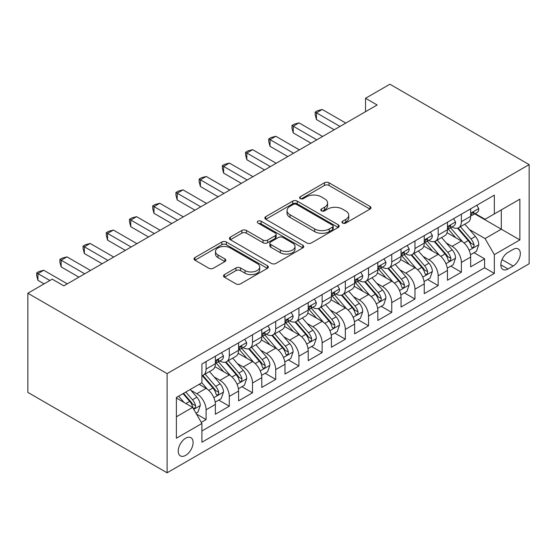 <?xml version="1.0" encoding="UTF-8"?>
<svg xmlns="http://www.w3.org/2000/svg" width="557" height="557" viewBox="0 0 557 557"><rect width="100%" height="100%" fill="white"/><g stroke="black" fill="none" stroke-linecap="round" stroke-linejoin="round"><path stroke-width="0.84" d="M342.618 223.065A2.256 1.302 0 0 0 345.806 223.065L370.015 209.091A3.224 1.859 0 0 0 370.955 207.775A3.224 1.859 0 0 0 370.015 206.459L329.006 182.787A3.224 1.859 0 0 0 324.453 182.787L300.251 196.76A2.256 1.302 0 0 0 299.589 197.679A2.256 1.302 0 0 0 300.251 198.605A2.256 1.302 0 0 0 303.44 198.605L306.573 196.795A10.311 5.953 0 0 1 321.152 196.795L324.564 198.765A10.311 5.953 0 0 1 327.586 202.978A10.311 5.953 0 0 1 324.564 207.183L321.438 208.993A2.256 1.302 0 0 0 320.776 209.912A2.256 1.302 0 0 0 321.438 210.831A2.256 1.302 0 0 0 324.627 210.831L327.753 209.028A10.311 5.953 0 0 1 342.332 209.028L345.751 210.999A10.311 5.953 0 0 1 348.773 215.204A10.311 5.953 0 0 1 345.751 219.416L342.618 221.226A2.256 1.302 0 0 0 341.963 222.146A2.256 1.302 0 0 0 342.618 223.065L342.618 221.226M185.669 455.368A10.499 6.064 120 0 0 192.527 446.115A10.499 6.064 120 0 0 190.919 437.698A10.499 6.064 120 0 0 185.669 438.22A10.499 6.064 120 0 0 178.804 447.473A10.499 6.064 120 0 0 180.412 455.891A10.499 6.064 120 0 0 185.669 455.368M224.443 274.587A3.224 1.859 0 0 0 223.503 275.903A3.224 1.859 0 0 0 224.443 277.219L235.952 283.861A3.224 1.859 0 0 0 240.506 283.861L267.388 268.342A3.224 1.859 0 0 0 268.328 267.026A3.224 1.859 0 0 0 267.388 265.71L226.386 242.037A3.224 1.859 0 0 0 221.825 242.037L194.943 257.557A3.224 1.859 0 0 0 194.003 258.873A3.224 1.859 0 0 0 194.943 260.189L208.84 268.209A3.224 1.859 0 0 0 213.401 268.209L224.903 261.567A3.224 1.859 0 0 0 225.843 260.251A3.224 1.859 0 0 0 224.903 258.935L218.01 254.96A8.62 4.978 0 0 1 215.489 251.444A8.62 4.978 0 0 1 220.809 246.842A8.62 4.978 0 0 1 230.201 247.921L257.195 263.51A8.62 4.978 0 0 1 259.715 267.026A8.62 4.978 0 0 1 254.396 271.621A8.62 4.978 0 0 1 245.003 270.542L240.506 267.945A3.224 1.859 0 0 0 235.952 267.945L224.443 274.587L224.443 277.219M529.15 164.607L389.9 84.211L365.531 98.283L377.138 104.981L63.825 285.866L52.219 279.168L27.85 293.24L167.1 373.636L529.15 164.607L529.15 263.76L167.1 472.789L167.1 373.636M306.796 242.956A3.224 1.859 0 0 0 311.356 242.956L338.238 227.437A3.224 1.859 0 0 0 339.178 226.121A3.224 1.859 0 0 0 338.238 224.805L297.229 201.133A3.224 1.859 0 0 0 292.676 201.133L265.793 216.652A3.224 1.859 0 0 0 264.847 217.968A3.224 1.859 0 0 0 265.793 219.284L306.796 242.956M258.838 223.552A2.256 1.302 0 0 1 261.122 223.872L261.122 221.192L302.813 245.261A3.224 1.859 0 0 1 303.753 246.577A3.224 1.859 0 0 1 302.813 247.893L275.931 263.412A3.224 1.859 0 0 1 271.377 263.412L230.368 239.733L230.368 237.108A3.224 1.859 0 0 0 229.428 238.424A3.224 1.859 0 0 0 230.368 239.733M230.368 237.108L241.87 230.466A3.224 1.859 0 0 1 246.431 230.466L263.057 240.067A3.224 1.859 0 0 0 267.618 240.067L275.249 235.66A3.224 1.859 0 0 0 276.188 234.344A3.224 1.859 0 0 0 275.249 233.028L257.933 223.03A2.256 1.302 0 0 1 257.271 222.111A2.256 1.302 0 0 1 258.664 220.906A2.256 1.302 0 0 1 261.122 221.192M201.272 422.373L206.09 419.595L196.461 414.032M190.981 390.366L196.809 393.736A13.131 7.582 60 0 1 206.09 409.813L215.371 404.452L215.371 414.234L229.296 406.192L218.741 400.1M214.187 376.971L220.015 380.334A13.131 7.582 60 0 1 229.296 396.41L238.584 391.056L238.584 400.838L252.509 392.796L241.947 386.697M237.393 363.568L243.221 366.938A13.131 7.582 60 0 1 252.509 383.014L261.79 377.653L261.79 387.435L275.715 379.394L265.153 373.301M260.606 350.172L266.434 353.535A13.131 7.582 60 0 1 275.715 369.618L284.996 364.257L284.996 374.039L298.921 365.998L288.366 359.899M283.812 336.769L289.64 340.139A13.131 7.582 60 0 1 298.921 356.215L308.209 350.854L308.209 360.637L322.134 352.595L311.572 346.503M307.018 323.373L312.846 326.736A13.131 7.582 60 0 1 322.134 342.82L331.415 337.458L331.415 347.241L345.34 339.199L334.778 333.1M330.231 309.971L336.059 313.34A13.131 7.582 60 0 1 345.34 329.417L354.621 324.056L354.621 333.838L368.546 325.796L357.991 319.704M353.437 296.575L359.265 299.938A13.131 7.582 60 0 1 368.546 316.021L377.834 310.66L377.834 320.442L391.759 312.4L381.197 306.301M376.643 283.179L382.471 286.542A13.131 7.582 60 0 1 391.759 302.618L401.04 297.257L401.04 307.039L414.965 299.005L404.403 292.905M399.856 269.776L405.684 273.139A13.131 7.582 60 0 1 414.965 289.222L424.246 283.861L424.246 293.643L438.171 285.602L427.616 279.503M423.062 256.38L428.89 259.743A13.131 7.582 60 0 1 438.171 275.819L447.459 270.458L447.459 280.241L461.384 272.206L461.384 262.424A13.131 7.582 -120 0 0 452.096 246.34L446.268 242.977M450.822 266.107L461.384 272.206M215.371 404.452A13.131 7.582 -120 0 0 206.09 388.375L199.127 384.351M238.584 391.056A13.131 7.582 -120 0 0 229.296 374.972L214.946 366.687M261.79 377.653A13.131 7.582 -120 0 0 252.509 361.577L238.152 353.291M284.996 364.257A13.131 7.582 -120 0 0 275.715 348.174L261.365 339.888M308.209 350.854A13.131 7.582 -120 0 0 298.921 334.778L284.571 326.493M331.415 337.458A13.131 7.582 -120 0 0 322.134 321.375L307.777 313.09M354.621 324.056A13.131 7.582 -120 0 0 345.34 307.979L330.99 299.694M377.834 310.66A13.131 7.582 -120 0 0 368.546 294.576L354.196 286.291M401.04 297.257A13.131 7.582 -120 0 0 391.759 281.181L377.402 272.895M424.246 283.861A13.131 7.582 -120 0 0 414.965 267.778L400.615 259.492M447.459 270.458A13.131 7.582 -120 0 0 438.171 254.382L423.821 246.097M513.136 249.425L508.033 252.37A10.172 5.876 120 0 0 501.384 261.337A10.172 5.876 120 0 0 502.943 269.491A10.172 5.876 120 0 0 508.033 268.989L513.136 266.037A10.172 5.876 120 0 0 519.785 257.076A10.172 5.876 120 0 0 518.226 248.923A10.172 5.876 120 0 0 513.136 249.425M176.381 416.782L192.631 407.404L201.913 423.48L201.913 442.237L494.338 273.41L494.338 254.646L485.056 238.57L469.481 229.581M201.913 423.48L176.381 438.22L176.381 397.482L201.913 382.743L201.913 363.986L494.338 195.159L494.338 213.916L519.869 199.176L519.869 239.914L494.338 254.646M219.897 360.971L220.015 361.04A13.131 7.582 60 0 0 226.581 361.688L235.862 356.327A13.131 7.582 -120 0 0 238.584 350.318L238.584 342.813M243.103 347.568L243.221 347.638A13.131 7.582 60 0 0 249.787 348.292L259.068 342.931A13.131 7.582 -120 0 0 261.79 336.922L261.79 329.417M266.309 334.172L266.434 334.242A13.131 7.582 60 0 0 272.993 334.889L282.281 329.528A13.131 7.582 -120 0 0 284.996 323.52L284.996 316.014M289.522 320.769L289.64 320.839A13.131 7.582 60 0 0 296.206 321.493L305.487 316.132A13.131 7.582 -120 0 0 308.209 310.124L308.209 302.618M312.728 307.373L312.846 307.443A13.131 7.582 60 0 0 319.412 308.091L328.693 302.73A13.131 7.582 -120 0 0 331.415 296.721L331.415 289.222M335.934 293.971L336.059 294.04A13.131 7.582 60 0 0 342.618 294.695L351.906 289.334A13.131 7.582 -120 0 0 354.621 283.325L354.621 275.819M359.147 280.575L359.265 280.644A13.131 7.582 60 0 0 365.831 281.292L375.112 275.931A13.131 7.582 -120 0 0 377.834 269.922L377.834 262.424M382.353 267.172L382.471 267.242A13.131 7.582 60 0 0 389.037 267.896L398.318 262.535A13.131 7.582 -120 0 0 401.04 256.526L401.04 249.021M405.559 253.776L405.684 253.846A13.131 7.582 60 0 0 412.243 254.493L421.531 249.139A13.131 7.582 -120 0 0 424.246 243.124L424.246 235.625M428.772 240.373L428.89 240.443A13.131 7.582 60 0 0 435.456 241.097L444.737 235.736A13.131 7.582 -120 0 0 447.459 229.728L447.459 222.222M201.913 430.986L484.59 267.778L484.59 258.803L470.665 266.845L470.665 257.062A13.131 7.582 -120 0 0 461.384 240.979L447.027 232.694M451.978 226.978L452.096 227.047A13.131 7.582 -120 0 0 458.662 227.695A13.131 7.582 -120 0 0 461.384 221.686L461.384 214.18M458.662 227.695L467.943 222.34A13.131 7.582 -120 0 0 470.665 216.325L470.665 208.826M206.09 361.577L206.09 369.075A13.131 7.582 60 0 1 203.368 375.091A13.131 7.582 60 0 1 201.913 375.62M203.368 375.091L212.656 369.73A13.131 7.582 -120 0 0 215.371 363.721L215.371 356.215M229.296 348.174L229.296 355.679A13.131 7.582 60 0 1 226.581 361.688M252.509 334.778L252.509 342.277A13.131 7.582 60 0 1 249.787 348.292M275.715 321.375L275.715 328.881A13.131 7.582 60 0 1 272.993 334.889M298.921 307.979L298.921 315.485A13.131 7.582 60 0 1 296.206 321.493M322.134 294.576L322.134 302.082A13.131 7.582 60 0 1 319.412 308.091M345.34 281.181L345.34 288.686A13.131 7.582 60 0 1 342.618 294.695M368.546 267.778L368.546 275.283A13.131 7.582 60 0 1 365.831 281.292M391.759 254.382L391.759 261.887A13.131 7.582 60 0 1 389.037 267.896M414.965 240.979L414.965 248.485A13.131 7.582 60 0 1 412.243 254.493M438.171 227.583L438.171 235.089A13.131 7.582 60 0 1 435.456 241.097M438.171 275.819L438.171 285.602M414.965 289.222L414.965 299.005M391.759 302.618L391.759 312.4M368.546 316.021L368.546 325.796M345.34 329.417L345.34 339.199M322.134 342.82L322.134 352.595M298.921 356.215L298.921 365.998M275.715 369.618L275.715 379.394M252.509 383.014L252.509 392.796M229.296 396.41L229.296 406.192M206.09 409.813L206.09 419.595M192.631 407.404L176.381 398.018M485.056 238.57L501.3 229.192L501.3 209.898L519.869 199.176M474.724 213.846L519.869 239.914M475.184 213.575L485.056 219.277L494.338 213.916M27.85 293.24L27.85 392.393L167.1 472.789M365.531 98.283L365.531 111.679M474.028 252.704L484.59 258.803M484.59 267.778L494.338 273.41M343.523 223.385L345.751 222.097A10.311 5.953 0 0 0 348.773 217.884L348.773 215.204M327.586 202.978L327.586 205.658A10.311 5.953 0 0 1 324.564 209.864L322.336 211.152M369.973 209.119L329.006 185.467A3.224 1.859 0 0 0 324.453 185.467L301.149 198.919M338.19 227.465L297.229 203.813A3.224 1.859 0 0 0 292.676 203.813L265.835 219.312M332.543 227.047A2.256 1.302 0 0 0 333.197 226.121A2.256 1.302 0 0 0 332.543 225.202L296.547 204.419A2.256 1.302 0 0 0 293.358 204.419L290.051 206.327A10.311 5.953 0 0 0 287.036 210.539A10.311 5.953 0 0 0 290.051 214.744L314.656 228.948A10.311 5.953 0 0 0 329.236 228.948L332.543 227.047L332.543 229.721A2.256 1.302 0 0 0 333.197 228.802L333.197 226.121M287.036 210.539L287.036 213.22A10.311 5.953 0 0 0 290.051 217.425L290.051 214.744M332.543 229.721L329.236 231.628A10.311 5.953 0 0 1 314.656 231.628L290.051 217.425M230.41 239.761L241.87 233.146L241.87 230.466M276.188 234.344L276.188 237.024A3.224 1.859 0 0 1 275.249 238.34L267.618 242.748A3.224 1.859 0 0 1 263.057 242.748L246.431 233.146A3.224 1.859 0 0 0 241.87 233.146M261.122 223.872L302.771 247.914M280.317 250.03A8.62 4.978 0 0 0 289.71 251.11A8.62 4.978 0 0 0 295.029 246.507A8.62 4.978 0 0 0 292.502 242.991L282.991 237.498A3.224 1.859 0 0 0 278.437 237.498L270.806 241.905A3.224 1.859 0 0 0 269.86 243.221A3.224 1.859 0 0 0 270.806 244.537L280.317 250.03L280.317 252.704A8.62 4.978 0 0 0 289.71 253.783A8.62 4.978 0 0 0 295.029 249.188L295.029 246.507M269.86 243.221L269.86 245.902A3.224 1.859 0 0 0 270.806 247.217L270.806 244.537M280.317 252.704L270.806 247.217M259.715 267.026L259.715 269.706A8.62 4.978 0 0 1 254.396 274.302A8.62 4.978 0 0 1 245.003 273.222L240.506 270.625A3.224 1.859 0 0 0 235.952 270.625L224.492 277.247M215.489 251.444L215.489 254.124A8.62 4.978 0 0 0 218.01 257.64L218.01 254.96M224.861 261.595L218.01 257.64M267.346 268.37L226.386 244.718A3.224 1.859 0 0 0 221.825 244.718L194.985 260.21M470.47 254.765L476.465 251.298L478.79 244.6A8.696 5.02 -120 0 0 475.399 236.433L464.796 224.158M462.672 241.829L450.55 227.799M455.772 237.748L448.74 229.602A20.839 12.031 -120 0 0 448.093 228.878M457.478 228.168L468.207 240.589A8.696 5.02 60 0 1 471.306 246.577L471.939 247.607L473.116 247.447L473.903 246.486L474.091 244.969A8.696 5.02 -120 0 0 470.992 238.981L460.388 226.699M458.112 227.966L469.635 241.306A4.428 2.555 60 0 1 470.749 243.04L474.091 244.969M476.813 205.275L478.79 208.687A8.696 5.02 60 0 1 476.987 212.537L472.58 215.086A8.696 5.02 -120 0 0 474.091 213.08L473.91 212.308L472.823 212.523L471.306 214.689A8.696 5.02 60 0 1 470.665 215.928M340 126.418L316.446 112.82L322.245 109.471L345.806 123.069M470.957 215.489L470.992 215.489A8.696 5.02 -120 0 0 472.58 215.086M334.2 129.767L316.446 119.518L316.446 112.82L315.171 112.082L317.49 110.739L322.245 109.471M316.446 119.518L315.171 114.763L315.171 112.082M447.264 268.161L453.259 264.7L455.577 257.995A8.696 5.02 -120 0 0 452.193 249.835L441.59 237.554M439.466 255.231L427.344 241.202M432.566 251.144L425.534 242.998A20.839 12.031 -120 0 0 424.887 242.274M434.272 241.571L444.994 253.985A8.696 5.02 60 0 1 448.1 259.98L448.733 261.01L449.903 260.843L450.69 259.889L450.885 258.371A8.696 5.02 -120 0 0 447.779 252.377L437.175 240.102M434.906 241.362L446.429 254.709A4.428 2.555 60 0 1 447.543 256.443L450.885 258.371M424.051 281.563L430.053 278.096L432.371 271.398A8.696 5.02 -120 0 0 428.981 263.231L418.377 250.956M416.253 268.627L404.138 254.598M409.36 264.54L402.321 256.401A20.839 12.031 -120 0 0 401.681 255.677M411.066 254.967L421.788 267.388A8.696 5.02 60 0 1 424.887 273.376L425.52 274.406L426.697 274.246L427.484 273.285L427.672 271.767A8.696 5.02 -120 0 0 424.573 265.78L413.969 253.498M411.693 254.765L423.216 268.105A4.428 2.555 60 0 1 424.337 269.839L427.672 271.767M400.845 294.959L406.84 291.499L409.165 284.794A8.696 5.02 -120 0 0 405.774 276.634L395.171 264.352M393.047 282.03L380.925 267.994M386.147 277.943L379.115 269.797A20.839 12.031 -120 0 0 378.468 269.073M387.853 268.37L398.582 280.784A8.696 5.02 60 0 1 401.681 286.778L402.314 287.809L403.491 287.642L404.278 286.688L404.466 285.17A8.696 5.02 -120 0 0 401.367 279.175L390.763 266.9M388.487 268.161L400.01 281.508A4.428 2.555 60 0 1 401.124 283.241L404.466 285.17M377.639 308.362L383.634 304.895L385.952 298.197A8.696 5.02 -120 0 0 382.568 290.03L371.965 277.755M369.841 295.426L357.719 281.396M362.941 291.339L355.909 283.2A20.839 12.031 -120 0 0 355.262 282.476M364.647 281.765L375.369 294.187A8.696 5.02 60 0 1 378.475 300.174L379.108 301.205L380.278 301.038L381.065 300.084L381.26 298.566A8.696 5.02 -120 0 0 378.154 292.578L367.55 280.296M365.281 281.563L376.804 294.904A4.428 2.555 60 0 1 377.918 296.637L381.26 298.566M453.607 218.671L455.577 222.09A8.696 5.02 60 0 1 453.781 225.94L449.367 228.481A8.696 5.02 -120 0 0 450.885 226.476L450.697 225.71L449.61 225.926L448.1 228.085A8.696 5.02 60 0 1 447.459 229.324M316.794 139.821L293.24 126.216L299.039 122.867L322.594 136.465M447.744 228.892L447.779 228.892A8.696 5.02 -120 0 0 449.367 228.481M310.994 143.17L293.24 132.914L293.24 126.216L291.959 125.478L294.284 124.141L299.039 122.867M293.24 132.914L291.959 128.159L291.959 125.478M430.401 232.074L432.371 235.486A8.696 5.02 60 0 1 430.568 239.336L426.161 241.884A8.696 5.02 -120 0 0 427.672 239.879L427.491 239.106L426.404 239.322L424.887 241.487A8.696 5.02 60 0 1 424.246 242.727M293.588 153.217L270.027 139.619L275.833 136.27L299.387 149.868M424.538 242.288L424.573 242.288A8.696 5.02 -120 0 0 426.161 241.884M287.781 156.566L270.027 146.317L270.027 139.619L268.752 138.881L271.071 137.537L275.833 136.27M270.027 146.317L268.752 141.562L268.752 138.881M407.188 245.47L409.165 248.888A8.696 5.02 60 0 1 407.362 252.732L402.955 255.28A8.696 5.02 -120 0 0 404.466 253.275L404.285 252.509L403.198 252.725L401.681 254.883A8.696 5.02 60 0 1 401.04 256.123M270.375 166.613L246.821 153.015L252.62 149.666L276.181 163.264M401.332 255.691L401.367 255.691A8.696 5.02 -120 0 0 402.955 255.28M264.575 169.969L246.821 159.713L246.821 153.015L245.546 152.277L247.865 150.94L252.62 149.666M246.821 159.713L245.546 154.957L245.546 152.277M383.982 258.873L385.952 262.284A8.696 5.02 60 0 1 384.156 266.135L379.742 268.683A8.696 5.02 -120 0 0 381.26 266.678L381.072 265.905L379.985 266.121L378.475 268.286A8.696 5.02 60 0 1 377.834 269.525M247.169 180.015L223.615 166.418L229.414 163.069L252.969 176.666M378.119 269.087L378.154 269.087A8.696 5.02 -120 0 0 379.742 268.683M241.369 183.364L223.615 173.116L223.615 166.418L222.334 165.68L224.659 164.336L229.414 163.069M223.615 173.116L222.334 168.36L222.334 165.68M354.426 321.758L360.428 318.298L362.746 311.593A8.696 5.02 -120 0 0 359.356 303.426L348.752 291.151M346.628 308.829L334.513 294.792M339.735 304.742L332.696 296.596A20.839 12.031 -120 0 0 332.056 295.871M341.441 295.168L352.163 307.582A8.696 5.02 60 0 1 355.262 313.577L355.895 314.608L357.072 314.44L357.859 313.487L358.047 311.969A8.696 5.02 -120 0 0 354.948 305.974L344.344 293.699M342.068 294.959L353.591 308.306A4.428 2.555 60 0 1 354.712 310.04L358.047 311.969M360.776 272.269L362.746 275.687A8.696 5.02 60 0 1 360.943 279.53L356.536 282.079A8.696 5.02 -120 0 0 358.047 280.074L357.866 279.308L356.779 279.523L355.262 281.682A8.696 5.02 60 0 1 354.621 282.921M223.963 193.411L200.402 179.814L206.208 176.465L229.763 190.062M354.913 282.49L354.948 282.49A8.696 5.02 -120 0 0 356.536 282.079M218.156 196.767L200.402 186.511L200.402 179.814L199.127 179.076L201.446 177.739L206.208 176.465M200.402 186.511L199.127 181.756L199.127 179.076M331.22 335.161L337.215 331.694L339.54 324.996A8.696 5.02 -120 0 0 336.15 316.829L325.546 304.554M323.422 322.225L311.3 308.195M316.522 318.138L309.49 309.998A20.839 12.031 -120 0 0 308.843 309.274M318.228 308.564L328.957 320.985A8.696 5.02 60 0 1 332.056 326.973L332.689 328.003L333.866 327.836L334.653 326.882L334.841 325.365A8.696 5.02 -120 0 0 331.742 319.377L321.138 307.095M318.862 308.362L330.385 321.702A4.428 2.555 60 0 1 331.499 323.436L334.841 325.365M337.563 285.671L339.54 289.083A8.696 5.02 60 0 1 337.737 292.933L333.33 295.482A8.696 5.02 -120 0 0 334.841 293.476L334.66 292.704L333.573 292.919L332.056 295.085A8.696 5.02 60 0 1 331.415 296.324M200.75 206.814L177.196 193.216L182.995 189.86L206.556 203.465M331.707 295.885L331.742 295.885A8.696 5.02 -120 0 0 333.33 295.482M194.95 210.163L177.196 199.914L177.196 193.216L175.921 192.478L178.24 191.135L182.995 189.86M177.196 199.914L175.921 195.159L175.921 192.478M308.014 348.557L314.009 345.096L316.327 338.391A8.696 5.02 -120 0 0 312.943 330.224L302.34 317.95M300.216 335.627L288.094 321.591M293.316 331.54L286.284 323.394A20.839 12.031 -120 0 0 285.637 322.67M295.022 321.967L305.744 334.381A8.696 5.02 60 0 1 308.85 340.376L309.483 341.406L310.653 341.239L311.44 340.285L311.635 338.767A8.696 5.02 -120 0 0 308.529 332.773L297.925 320.498M295.656 321.758L307.179 335.105A4.428 2.555 60 0 1 308.293 336.839L311.635 338.767M314.357 299.067L316.327 302.486A8.696 5.02 60 0 1 314.531 306.329L310.117 308.877A8.696 5.02 -120 0 0 311.635 306.872L311.447 306.106L310.36 306.322L308.85 308.481A8.696 5.02 60 0 1 308.209 309.72M177.544 220.21L153.99 206.612L159.789 203.263L183.344 216.861M308.494 309.288L308.529 309.288A8.696 5.02 -120 0 0 310.117 308.877M171.744 223.566L153.99 213.31L153.99 206.612L152.709 205.874L155.034 204.537L159.789 203.263M153.99 213.31L152.709 208.555L152.709 205.874M284.801 361.959L290.803 358.492L293.121 351.794A8.696 5.02 -120 0 0 289.731 343.627L279.127 331.352M277.003 349.023L264.888 334.994M270.11 344.936L263.071 336.797A20.839 12.031 -120 0 0 262.431 336.073M271.816 335.363L282.538 347.784A8.696 5.02 60 0 1 285.637 353.772L286.27 354.802L287.447 354.635L288.234 353.681L288.422 352.163A8.696 5.02 -120 0 0 285.323 346.175L274.719 333.894M272.443 335.161L283.966 348.501A4.428 2.555 60 0 1 285.087 350.235L288.422 352.163M291.151 312.463L293.121 315.882A8.696 5.02 60 0 1 291.318 319.732L286.911 322.28A8.696 5.02 -120 0 0 288.422 320.275L288.241 319.502L287.154 319.718L285.637 321.883A8.696 5.02 60 0 1 284.996 323.116M154.338 233.613L130.777 220.015L136.583 216.659L160.138 230.264M285.288 322.684L285.323 322.684A8.696 5.02 -120 0 0 286.911 322.28M148.531 236.962L130.777 226.713L130.777 220.015L129.502 219.277L131.821 217.933L136.583 216.659M130.777 226.713L129.502 221.958L129.502 219.277M261.595 375.355L267.59 371.895L269.915 365.19A8.696 5.02 -120 0 0 266.525 357.023L255.921 344.748M253.797 362.426L241.675 348.39M246.897 358.339L239.865 350.193A20.839 12.031 -120 0 0 239.218 349.469M248.603 348.759L259.332 361.18A8.696 5.02 60 0 1 262.431 367.174L263.064 368.205L264.241 368.038L265.028 367.084L265.216 365.566A8.696 5.02 -120 0 0 262.117 359.571L251.513 347.296M249.237 348.557L260.76 361.904A4.428 2.555 60 0 1 261.874 363.637L265.216 365.566M267.938 325.866L269.915 329.284A8.696 5.02 60 0 1 268.112 333.128L263.705 335.676A8.696 5.02 -120 0 0 265.216 333.671L265.035 332.898L263.948 333.121L262.431 335.279A8.696 5.02 60 0 1 261.79 336.519M131.125 247.009L107.571 233.411L113.37 230.062L136.931 243.66M262.082 336.087L262.117 336.087A8.696 5.02 -120 0 0 263.705 335.676M125.325 250.365L107.571 240.109L107.571 233.411L106.296 232.673L108.615 231.336L113.37 230.062M107.571 240.109L106.296 235.353L106.296 232.673M238.389 388.751L244.384 385.291L246.702 378.593A8.696 5.02 -120 0 0 243.318 370.426L232.715 358.151M230.591 375.822L218.469 361.792M223.691 371.735L216.659 363.596A20.839 12.031 -120 0 0 216.012 362.865M225.397 362.161L236.119 374.576A8.696 5.02 60 0 1 239.225 380.57L239.858 381.601L241.028 381.434L241.815 380.48L242.01 378.962A8.696 5.02 -120 0 0 238.904 372.974L228.3 360.692M226.031 361.959L237.554 375.3A4.428 2.555 60 0 1 238.668 377.033L242.01 378.962M244.732 339.262L246.702 342.68A8.696 5.02 60 0 1 244.906 346.531L240.492 349.079A8.696 5.02 -120 0 0 242.01 347.074L241.822 346.301L240.735 346.517L239.225 348.682A8.696 5.02 60 0 1 238.584 349.914M107.919 260.411L84.365 246.814L90.164 243.458L113.719 257.062M238.869 349.483L238.904 349.483A8.696 5.02 -120 0 0 240.492 349.079M102.119 263.76L84.365 253.512L84.365 246.814L83.084 246.076L85.409 244.732L90.164 243.458M84.365 253.512L83.084 248.756L83.084 246.076M215.176 402.154L221.178 398.694L223.496 391.989A8.696 5.02 -120 0 0 220.106 383.822L209.502 371.547M207.378 389.225L201.829 382.791M200.485 385.138L199.58 384.093M202.191 375.557L212.913 387.978A8.696 5.02 60 0 1 216.012 393.973L216.645 395.004L217.822 394.836L218.609 393.883L218.797 392.365A8.696 5.02 -120 0 0 215.698 386.37L205.094 374.095M202.818 375.355L214.341 388.702A4.428 2.555 60 0 1 215.462 390.436L218.797 392.365M221.526 352.665L223.496 356.083A8.696 5.02 60 0 1 221.693 359.926L217.286 362.475A8.696 5.02 -120 0 0 218.797 360.47L218.616 359.697L217.529 359.919L216.012 362.078A8.696 5.02 60 0 1 215.371 363.317M84.713 273.807L61.152 260.21L66.958 256.861L90.513 270.458M215.663 362.886L215.698 362.886A8.696 5.02 -120 0 0 217.286 362.475M78.906 277.156L61.152 266.907L61.152 260.21L59.878 259.471L62.196 258.135L66.958 256.861M61.152 266.907L59.878 262.152L59.878 259.471M195.994 413.231L197.965 412.089L200.29 405.392A8.696 5.02 -120 0 0 196.9 397.225L190.222 389.496M183.991 402.412L178.623 396.194M177.272 398.534L176.381 397.503M183.03 393.646L189.707 401.374A8.696 5.02 60 0 1 192.806 407.369L193.439 408.399L194.616 408.232L195.403 407.278L195.591 405.761A8.696 5.02 -120 0 0 192.492 399.773L185.815 392.037M183.566 393.339L191.135 402.098A4.428 2.555 60 0 1 192.249 403.832L195.591 405.761M49.9 280.512L37.946 273.612L43.745 270.256L67.306 283.861M44.094 283.861L37.946 280.31L37.946 273.612L36.671 272.874L38.99 271.531L43.745 270.256M37.946 280.31L36.671 275.555L36.671 272.874M196.809 393.736L206.09 388.375M220.015 380.334L229.296 374.972M243.221 366.938L252.509 361.577M266.434 353.535L275.715 348.174M289.64 340.139L298.921 334.778M312.846 326.736L322.134 321.375M336.059 313.34L345.34 307.979M359.265 299.938L368.546 294.576M382.471 286.542L391.759 281.181M405.684 273.139L414.965 267.778M428.89 259.743L438.171 254.382M452.096 246.34L461.384 240.979M461.384 221.686L470.665 216.325M206.09 369.075L215.371 363.721M229.296 355.679L238.584 350.318M252.509 342.277L261.79 336.922M275.715 328.881L284.996 323.52M298.921 315.485L308.209 310.124M322.134 302.082L331.415 296.721M345.34 288.686L354.621 283.325M368.546 275.283L377.834 269.922M391.759 261.887L401.04 256.526M414.965 248.485L424.246 243.124M438.171 235.089L447.459 229.728M461.384 262.424L470.665 257.062M502.01 259.611L513.136 266.037M500.834 264.833L508.033 268.989M345.751 222.097L345.751 219.416M321.438 210.831L321.438 208.993M324.564 209.864L324.564 207.183M300.251 198.605L300.251 196.76M324.453 185.467L324.453 182.787M329.006 185.467L329.006 182.787M370.015 209.091L370.015 206.459M265.793 219.284L265.793 216.652M292.676 203.813L292.676 201.133M297.229 203.813L297.229 201.133M338.238 227.437L338.238 224.805M314.656 231.628L314.656 228.948M329.236 231.628L329.236 228.948M246.431 233.146L246.431 230.466M263.057 242.748L263.057 240.067M267.618 242.748L267.618 240.067M275.249 238.34L275.249 235.66M302.813 247.893L302.813 245.261M235.952 270.625L235.952 267.945M240.506 270.625L240.506 267.945M245.003 273.222L245.003 270.542M224.903 261.567L224.903 258.935M194.943 260.189L194.943 257.557M221.825 244.718L221.825 242.037M226.386 244.718L226.386 242.037M267.388 268.342L267.388 265.71M469.14 250.302L478.728 244.767M470.992 238.981L475.399 236.433M464.058 242.984L468.207 240.589M478.728 208.59L470.665 213.247M472.97 212.433L474.091 213.08M445.934 263.705L455.522 258.17M447.779 252.377L452.193 249.835M440.852 256.38L444.994 253.985M422.728 277.101L432.316 271.565M424.573 265.78L428.981 263.231M417.639 269.783L421.788 267.388M399.515 290.503L409.103 284.968M401.367 279.175L405.774 276.634M394.433 283.179L398.582 280.784M376.309 303.899L385.897 298.364M378.154 292.578L382.568 290.03M371.227 296.582L375.369 294.187M455.522 221.985L447.459 226.643M449.757 225.829L450.885 226.476M432.316 235.388L424.246 240.046M426.551 239.232L427.672 239.879M409.103 248.784L401.04 253.442M403.345 252.627L404.466 253.275M385.897 262.187L377.834 266.845M380.132 266.03L381.26 266.678M353.103 317.295L362.691 311.767M354.948 305.974L359.356 303.426M348.014 309.977L352.163 307.582M362.691 275.583L354.621 280.241M356.926 279.426L358.047 280.074M329.89 330.698L339.478 325.163M331.742 319.377L336.15 316.829M324.808 323.38L328.957 320.985M339.478 288.986L331.415 293.643M333.72 292.829L334.841 293.476M306.684 344.094L316.272 338.565M308.529 332.773L312.943 330.224M301.602 336.776L305.744 334.381M316.272 302.381L308.209 307.039M310.507 306.225L311.635 306.872M283.478 357.497L293.066 351.961M285.323 346.175L289.731 343.627M278.389 350.179L282.538 347.784M293.066 315.784L284.996 320.442M287.301 319.627L288.422 320.275M260.265 370.892L269.853 365.357M262.117 359.571L266.525 357.023M255.183 363.575L259.332 361.18M269.853 329.18L261.79 333.838M264.095 333.023L265.216 333.671M237.059 384.295L246.647 378.76M238.904 372.974L243.318 370.426M231.977 376.971L236.119 374.576M246.647 342.583L238.584 347.241M240.882 346.426L242.01 347.074M213.853 397.691L223.441 392.156M215.698 386.37L220.106 383.822M208.764 390.373L212.913 387.978M223.441 355.979L215.371 360.637M217.676 359.822L218.797 360.47M193.732 409.311L200.228 405.559M192.492 399.773L196.9 397.225M185.954 403.547L189.707 401.374"/></g></svg>
